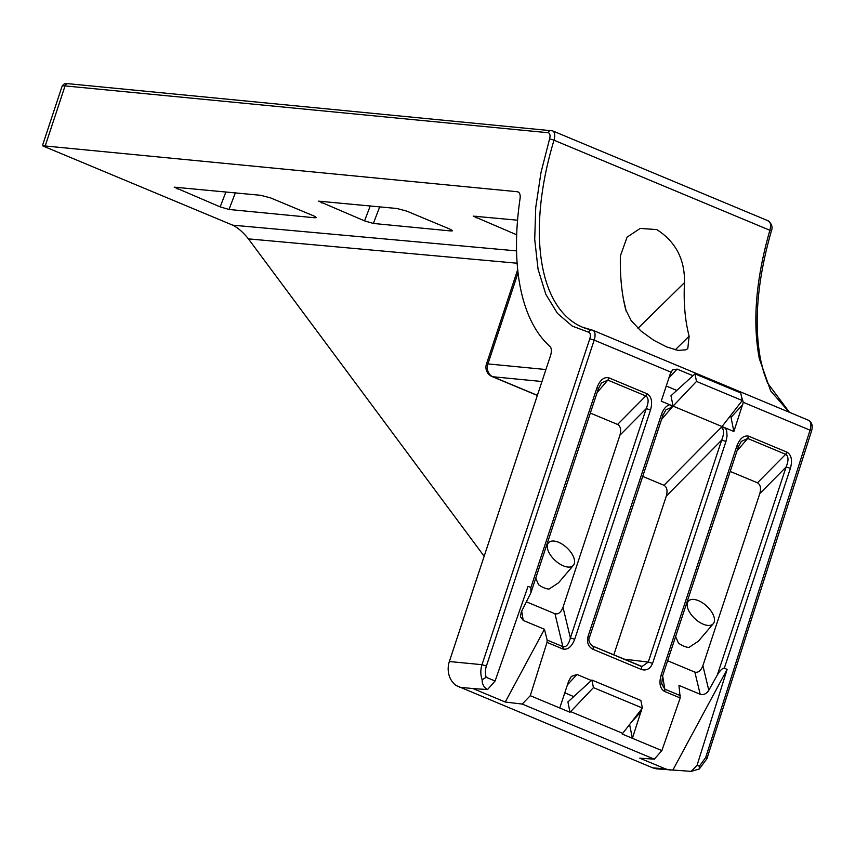 <?xml version="1.0" encoding="UTF-8"?>
<svg xmlns="http://www.w3.org/2000/svg" width="855" height="855" viewBox="0 0 855 855"><rect width="100%" height="100%" fill="white"/><g stroke="black" fill="none" stroke-linecap="round" stroke-linejoin="round"><path stroke-width="1.28" d="M656.8 229.578L640.171 228.435L627.078 237.156L620.388 255.891C619.95 276.09 621.735 294.035 625.742 309.713L631.118 320.507L641.036 331.077L653.648 340.215L666.729 346.959L678.047 350.39L685.967 349.823L687.794 348.584L689.141 336.165C685.026 320.443 683.476 302.595 684.481 282.631C684.93 259.418 675.696 241.741 656.8 229.578M626.288 311.541L623.38 298.908M558.561 542.284A16.79 8.625 -137.3 0 1 571.717 553.506A16.79 8.625 -137.3 0 1 573.406 565.315A16.79 8.625 -137.3 0 1 555.087 560.399A16.79 8.625 -137.3 0 1 548.728 542.53A16.79 8.625 -137.3 0 1 558.561 542.284M535.743 578.172L538.586 584.767A17.966 9.234 42.7 0 0 549.006 589.106L558.529 582.811L573.406 565.315M698.45 600.659A16.79 8.625 -137.3 0 1 711.606 611.881A16.79 8.625 -137.3 0 1 713.294 623.68A16.79 8.625 -137.3 0 1 694.976 618.764A16.79 8.625 -137.3 0 1 688.606 600.905A16.79 8.625 -137.3 0 1 698.45 600.659M713.294 623.68L698.407 641.175L688.895 647.481A17.966 9.234 42.7 0 1 678.475 643.131L675.621 636.548M45.197 145.981L65.055 85.906A20.157 2.651 -161.7 0 0 62.062 86.312L42.836 144.474L42.921 145.97A20.157 2.651 18.3 0 1 45.197 145.981L517.318 191.723A10.078 5.012 112.6 0 1 518.055 191.915A10.078 5.012 112.6 0 1 520.054 198.702A235.136 116.857 -67.4 0 0 549.925 346.403A10.078 5.012 112.6 0 1 550.481 355.744L449.345 661.524A20.157 17.292 95.5 0 0 456.153 685.528L652.664 767.811L656.341 768.837L691.203 771.37L697.071 765.289L727.124 669.39L672.832 770.141M42.921 145.97L232.742 225.175C238.032 227.815 243.269 232.378 248.42 238.876L484.165 556.263M697.071 765.289L699.337 766.24L699.262 769.008L691.203 771.37M459.659 687.27L472.965 688.564L505.252 702.03L522.223 704.071L654.299 759.176L639.754 758.161L665.724 768.987L670.267 770.099M591.436 329.966A201.545 100.163 112.6 0 1 582.373 327.155A201.545 100.163 112.6 0 1 553.997 140.209L769.863 230.284C755.873 279.211 752.357 321.982 759.315 358.608L770.697 390.949L789.186 412.206M642.714 476.417L663.982 485.287C666.975 487.104 667.755 490.695 666.323 496.071L613.794 654.877M379.727 206.835L373.368 223.454L364.551 220.868L318.573 201.149L396.88 208.492L406.745 211.11L450.179 229.236L452.455 230.818L450.681 230.946L451.675 229.942M373.368 223.454L450.681 230.946M517.553 220.195L473.243 216.133L516.666 234.794M235.371 192.845L229.012 209.464L220.184 206.889L174.217 187.16L260.775 195.303L270.65 197.922L314.074 216.048L316.35 217.63L314.576 217.758L315.57 216.753M229.012 209.464L314.576 217.758M665.842 409.951L672.254 406.991L669.604 404.672L661.236 401.177L670.106 374.351L672.5 369.926L677.107 369.104L692.945 375.708M486.142 677.278L495.088 681.008L487.553 689.536C483.877 687.441 482.081 684.182 482.177 679.778L486.142 677.278A16.79 14.407 -84.5 0 1 486.41 665.981L594.182 340.108L671.025 372.171M530.891 587.503L530.923 592.729L598.479 388.469L597.004 387.582L530.891 587.503L528.059 586.327L495.088 681.008M598.479 388.469L601.418 383.051L607.82 380.101L645.782 395.94C648.721 397.81 648.87 402.053 646.22 408.637L570.381 637.958C568.746 644.317 566.32 647.224 563.082 646.701L562.879 646.626A3.356 1.667 112.6 0 1 562.643 648.902L562.943 649.02C567.848 649.992 571.76 646.733 574.699 639.241L650.537 409.919C652.707 401.85 651.531 396.464 647.021 393.76L609.059 377.91C604.068 376.66 600.05 379.887 597.004 387.582M591.404 680.495L576.975 674.477L571.343 676.401L568.639 681.168L559.758 707.993L530.282 695.692L546.997 642.383L547.157 640.064L544.453 629.28L505.252 702.03M727.124 669.39L724.303 668.204C722.486 668.012 720.145 670.331 717.26 675.161L708.806 690.274C706.412 693.897 703.537 695.222 700.181 694.26L678.956 685.4L680.206 697.958L661.877 750.605L632.39 738.303L641.913 708.677M641.998 706.08L641.442 703.312M736.892 445.957L738.367 446.834L741.306 441.426L747.698 438.465A3.356 1.667 -67.4 0 0 748.948 436.285L748.638 436.168C743.743 435.195 739.821 438.465 736.892 445.957L661.054 675.268C658.884 683.337 660.049 688.724 664.559 691.439L680.206 697.958M737.01 450.916L747.698 438.465L785.863 454.4C788.609 456.41 788.695 460.61 786.098 467.012L790.415 468.284C792.553 460.46 791.484 455.117 787.198 452.252L748.948 436.285M741.477 396.624L743.305 402.331L733.868 431.486L722.026 426.538L742.268 400.525L696.494 381.426L673.067 406.114L669.604 404.672C666.024 405.975 663.298 409.235 661.439 414.472L588.037 636.43C586.605 642.383 588.261 646.669 592.975 649.287L641.368 669.476C646.455 670.961 650.195 668.92 652.579 663.362L725.981 441.404L727.049 436.146L726.739 431.241L725.489 427.992L721.235 427.425C724.174 429.296 724.313 433.528 721.673 440.122L725.981 441.404M530.923 592.729L521.272 612.02L520.417 616.69L523.228 620.42L544.453 629.28M472.965 688.564A8325.082 3760.921 -66.7 0 0 487.553 689.536M661.877 750.605L654.299 759.176M559.758 707.993L570.007 712.268L570.659 711.627L622.718 733.344L622.151 734.028L632.39 738.303L629.601 724.495M522.223 704.071L530.282 695.692M696.494 381.426L694.965 373.859L670.972 395.758L673.067 406.114L722.026 426.538M665.853 409.94L662.914 415.359L661.439 414.472M482.177 679.778A20.157 17.292 -84.5 0 1 482.006 664.688L589.779 338.826A6.722 3.335 112.6 0 0 588.593 332.189L572.316 326.118L557.471 313.411L545.832 294.323L538.062 269.218L534.706 239.336L535.732 207.498L541.023 172.4L549.541 139.066A6.722 3.335 112.6 0 0 548.098 132.717L65.055 85.906A3.356 2.886 -84.5 0 1 68.069 83.683C65.696 82.882 63.687 83.758 62.062 86.312M743.305 402.331L810.048 430.183C811.577 424.572 810.989 421.259 808.274 420.233M597.132 392.541L607.82 380.101A3.356 1.667 -67.4 0 0 609.059 377.91M650.537 409.919L646.22 408.637L619.918 435.216C621.361 429.851 620.58 426.26 617.577 424.443L645.782 395.94A3.356 1.667 -67.4 0 0 647.021 393.76M619.918 435.216L563.007 607.296L570.381 637.958L574.699 639.241M573.758 696.601L564.77 692.849M680.516 695.714L664.795 689.151A3.356 1.667 112.6 0 1 664.559 691.439M738.357 446.844L662.518 676.155L661.054 675.268M662.625 675.835L664.795 689.151L661.738 683.914M730.223 471.447L757.466 482.808L785.66 454.315A3.356 1.667 -67.4 0 0 786.91 452.124M733.868 431.486L731.014 417.358L742.739 404.65M592.772 646.145L640.694 666.141A3.356 1.667 112.6 0 1 640.94 666.205A3.356 1.667 112.6 0 1 641.368 669.476M624 659.141L648.261 662.08L642.041 666.494L641.09 666.291M592.301 645.952A3.356 1.667 112.6 0 1 592.558 646.017A3.356 1.667 112.6 0 1 592.975 649.287M548.098 132.717A3.356 2.886 -84.5 0 1 551.838 130.676A10.078 5.012 112.6 0 1 552.576 130.858L768.453 220.932C771.926 224.128 772.888 227.558 771.317 231.213A3.356 0.556 16.3 0 0 769.863 230.284C771.253 224.726 770.526 221.552 767.705 220.75M526.541 601.877L554.97 613.74C558.294 614.574 560.976 612.415 563.007 607.296M700.181 694.26L694.859 672.115L667.616 660.744M717.26 675.161L786.098 467.012L759.806 493.591L702.895 665.671L708.806 690.274M570.659 711.627L593.434 687.623L642.394 708.047L622.718 733.344M593.434 687.623L591.906 680.035L567.912 701.934L570.007 712.268M730.427 415.744A6.722 3.452 -137.3 0 1 731.014 417.358M666.248 386.033L676.807 390.436M617.577 424.443L590.335 413.083M759.806 493.591C761.239 488.216 760.458 484.625 757.466 482.808M694.859 672.115C698.182 672.938 700.865 670.79 702.895 665.671M591.906 680.035L640.865 700.459L642.394 708.047M694.965 373.859L740.74 392.958L742.268 400.525M684.481 282.631L638.001 328.309M665.724 768.987L652.664 767.811M699.262 769.008L707.171 758.374L705.77 757.284L810.048 430.183L811.534 431.038L707.085 758.214M517.115 263.222L248.42 238.876M232.742 225.175L516.538 250.889M517.318 191.723L518.707 192.311M707.171 758.364L705.706 757.477L699.337 766.24M546.997 642.383L562.643 648.902M724.303 668.204L790.415 468.284M486.41 665.981L482.006 664.688L449.345 661.524M652.579 663.362L648.261 662.08L721.673 440.122L666.323 496.071M663.982 485.287L721.235 427.425M661.567 419.431L672.254 406.991M476.192 217.907L476.663 216.23M177.167 188.934L177.637 187.256M225.912 191.926L220.184 206.889M321.523 202.924L321.993 201.235M370.268 205.916L364.551 220.868M588.037 636.43L589.501 637.317C588.069 639.989 589.084 642.896 592.558 646.017L642.041 666.494M588.593 332.189A3.356 2.896 -79.2 0 1 592.408 330.158A10.078 5.012 112.6 0 1 592.91 330.308A10.078 5.012 112.6 0 1 594.182 340.108L589.779 338.826M563.082 646.701A3.356 1.689 109.2 0 1 562.943 649.02M554.97 613.74L562.879 646.626L547.157 640.064M576.975 674.477L567.431 684.812M641.271 711.478L631.503 722.058M747.505 438.391A3.356 1.689 -70.8 0 0 748.638 436.168M785.863 454.4A3.356 1.646 -64 0 0 787.198 452.252M68.069 83.683L552.576 130.858A10.078 5.012 112.6 0 1 553.997 140.209A3.356 0.577 -163.1 0 0 549.541 139.066M675.236 349.823L689.141 336.165M523.228 620.42L521.721 611.165M518.034 272.895L487.938 363.909L545.918 369.531M517.681 269.656L486.442 364.112A10.078 1.325 18.3 0 1 487.938 363.909A10.078 8.646 95.5 0 0 492.865 376.756L541.952 381.512M537.389 395.331L492.865 376.756A10.078 5.012 112.6 0 1 492.127 376.574L537.346 395.448M677.107 369.104L668.899 377.996M548.728 542.53L546.933 544.325M688.606 600.905L686.822 602.689M789.443 412.313L767.501 382.933L763.686 372.214L760.661 360.062C753.683 323.479 757.241 280.536 771.317 231.213M662.914 415.359L589.501 637.317M582.373 327.155L592.91 330.308L808.777 420.382C812.047 422.445 812.977 425.993 811.534 431.038M662.518 676.155L661.738 683.936M486.442 364.112A10.078 10.078 0 0 0 492.127 376.574"/></g></svg>
